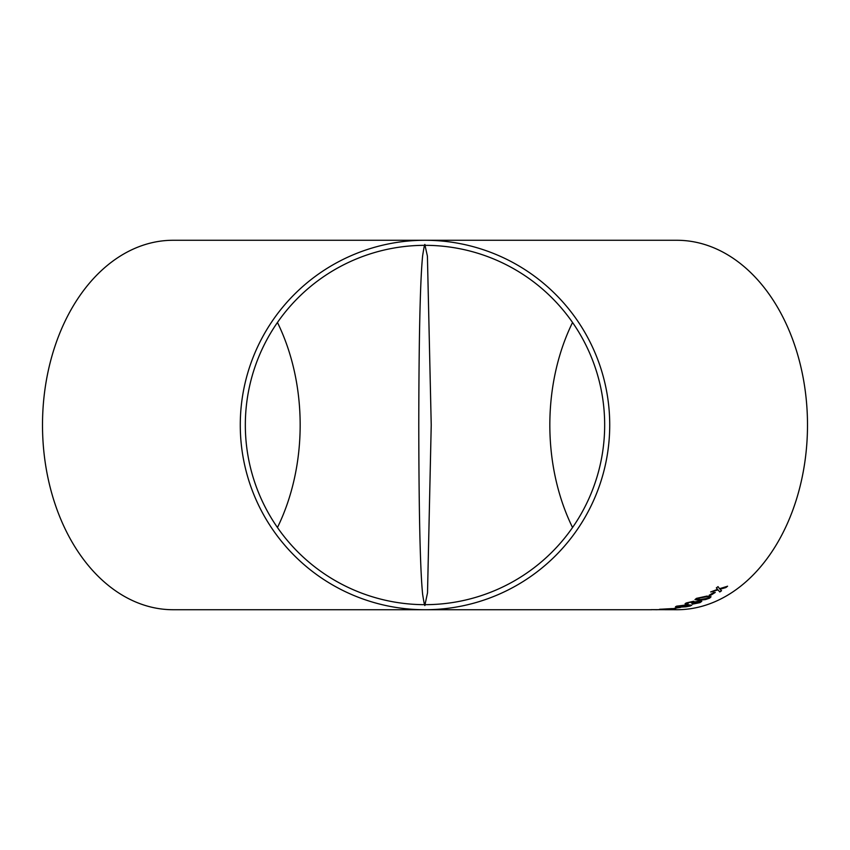 <?xml version="1.0" encoding="UTF-8"?>
<svg xmlns="http://www.w3.org/2000/svg" width="850" height="850" viewBox="0 0 850 850"><rect width="100%" height="100%" fill="white"/><g stroke="black" fill="none" stroke-linecap="round" stroke-linejoin="round"><path stroke-width="1.27" d="M651.164 609.662L676.876 609.726A184.726 130.624 -90 0 0 807.5 425A184.726 130.624 -90 0 0 676.876 240.274L173.124 240.274A184.726 130.624 90 0 0 42.5 425A184.726 130.624 90 0 0 173.124 609.726L425 609.726A184.726 184.726 0 0 0 609.726 425A184.726 184.726 0 0 0 425 240.274A184.726 184.726 0 0 0 240.274 425A184.726 184.726 0 0 0 425 609.726L651.886 609.726M277.451 527.521A179.669 127.043 90 0 0 277.451 322.479M425 604.669A179.669 179.669 0 0 0 604.669 425A179.669 179.669 0 0 0 425 245.331A179.669 179.669 0 0 0 245.331 425A179.669 179.669 0 0 0 425 604.669L427.518 592.832L431.226 425L427.412 256.137L425 245.331C424.936 242.611 424.139 246.107 422.62 255.839C421.334 269.078 418.954 303.089 418.774 425.553C418.976 547.952 421.345 580.869 422.62 594.224C424.139 603.893 424.936 607.378 425 604.669M657.05 609.726L652.704 609.673M713.681 592.471L715.264 592.439L710.812 595.244L709.219 595.266L713.681 592.471M705.511 599.569L699.051 600.227L694.981 599.643L696.437 598.379L706.956 596.084L711.046 596.785L709.612 598.156L705.511 599.569L709.612 598.156M685.089 603.829L686.29 604.201C684.601 604.095 684.728 603.638 686.704 602.841L693.674 601.258L694.588 601.959L700.081 600.897L701.771 601.332L699.954 602.639L692.346 604.18L699.688 601.896L692.676 603.086L691.454 603.032L692.081 601.938L688.043 602.799L688.117 603.628L686.29 604.201L685.1 603.861M692.963 602.055L692.07 601.874L691.709 602.873M686.279 604.138L688.107 603.574L688.032 602.746L688.117 603.628M686.003 606.794L679.479 607.144C675.474 607.293 674.656 606.953 677.046 606.124L687.767 604.764L691.794 605.211L686.003 606.794L690.232 605.997M675.463 606.815L677.046 606.124M660.886 609.174C658.559 609.407 658.654 609.514 661.194 609.492L670.629 608.855L661.194 609.556C658.654 609.567 658.559 609.461 660.896 609.227L671.564 608.632C675.814 608.589 676.589 608.781 673.891 609.206L672.626 609.206C674.199 608.951 673.646 608.834 670.947 608.855L670.746 608.929M661.194 609.492L661.194 609.556C658.654 609.567 658.559 609.461 660.896 609.227M675.676 608.844L673.891 609.206L675.665 608.812M672.626 609.206L673.636 608.972M679.044 607.442L674.209 608.398L679.044 607.442M719.567 588.689L727.568 586.245L725.857 587.573L720.024 589.252L721.523 590.75L719.801 591.94L718.006 589.889L710.706 591.961L717.57 589.337L716.359 587.913L718.016 586.638L719.567 588.689M572.549 322.479A179.669 127.043 -90 0 0 549.833 425A179.669 127.043 -90 0 0 572.549 527.521M720.024 589.252L725.847 587.52L727.547 586.192M716.338 587.86L717.57 589.337M710.685 591.898L718.006 589.889M717.984 589.836L719.801 591.94M719.78 591.876L721.501 590.697M674.199 608.334L680.638 607.378M670.947 608.791C673.636 608.781 674.199 608.898 672.616 609.142M667.048 609.461L673.891 609.153M662.883 609.376L669.237 608.961M668.238 609.184L662.405 609.206L667.834 608.834M677.036 606.061C674.645 606.889 675.463 607.229 679.469 607.081L679.479 607.144M679.469 607.081L685.992 606.73M690.221 605.933L691.783 605.189M686.173 605.232L686.173 605.285C689.222 605.147 690.136 605.381 688.925 606.008L677.535 606.571L686.173 605.232C689.212 605.083 690.126 605.327 688.925 605.944M689.743 605.508L688.925 606.008M677.535 606.571L686.173 605.285M688.032 602.746L692.07 601.874M691.443 602.979L692.676 603.086M692.654 603.022L693.568 602.661M693.558 602.597L698.509 601.609M698.498 601.556L699.688 601.864M692.336 604.127L699.954 602.639M699.943 602.586L701.76 601.301M694.971 599.611L699.051 600.227M699.029 600.174L705.5 599.516M709.601 598.092L711.036 596.764M705.426 596.891L705.436 596.944C708.464 596.7 709.421 597.104 708.316 598.166L700.591 599.484L697 599.186L697.712 598.304L696.989 599.122L697.712 598.304L705.426 596.891C708.443 596.647 709.399 597.051 708.294 598.113M709.059 597.391L708.316 598.166M697 599.186L697.722 598.357L705.436 596.944M709.197 595.213L710.791 595.181L715.254 592.386"/></g></svg>
